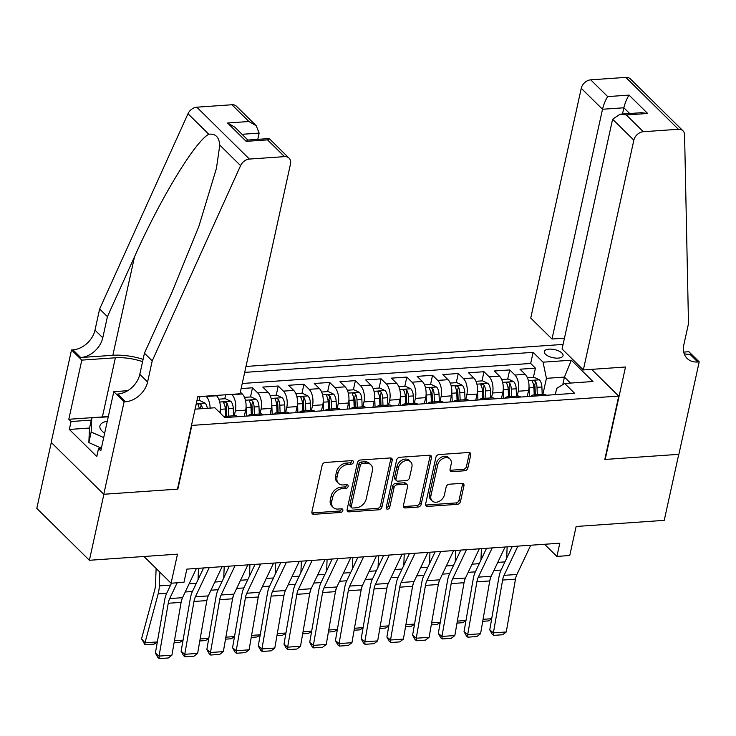 <?xml version="1.0" encoding="UTF-8"?>
<svg xmlns="http://www.w3.org/2000/svg" width="736" height="736" viewBox="0 0 736 736"><rect width="100%" height="100%" fill="white"/><g stroke="black" fill="none" stroke-linecap="round" stroke-linejoin="round"><path stroke-width="1.1" d="M353.446 462.291A2.061 1.536 134.6 0 0 353.124 460.948A2.061 1.536 134.6 0 0 352.075 460.598L325.257 462.456A2.944 2.19 134.6 0 0 322.156 465.226L311.898 511.888A2.944 2.19 134.6 0 0 312.358 513.802A2.944 2.19 134.6 0 0 313.858 514.308L340.676 512.44A2.061 1.536 134.6 0 0 342.847 510.508A2.061 1.536 134.6 0 0 342.525 509.165A2.061 1.536 134.6 0 0 341.476 508.815L338.008 509.054A9.412 7.01 134.6 0 1 333.224 507.454A9.412 7.01 134.6 0 1 331.752 501.317L332.608 497.435A9.412 7.01 134.6 0 1 342.507 488.575L345.975 488.336A2.061 1.536 134.6 0 0 348.146 486.395A2.061 1.536 134.6 0 0 347.824 485.052A2.061 1.536 134.6 0 0 346.776 484.702L343.307 484.941A9.412 7.01 134.6 0 1 338.523 483.35A9.412 7.01 134.6 0 1 337.051 477.213L337.907 473.322A9.412 7.01 134.6 0 1 347.806 464.471L351.274 464.223A2.061 1.536 134.6 0 0 353.446 462.291M338.523 483.35L337.097 481.942A9.412 7.01 134.6 0 1 335.625 475.806L336.481 471.923A9.412 7.01 134.6 0 1 346.389 463.064L349.858 462.824A2.061 1.536 134.6 0 0 352.02 460.883A2.061 1.536 134.6 0 0 352.066 460.598M311.871 512.872A2.944 2.19 134.6 0 0 312.432 512.9L339.259 511.042A2.061 1.536 134.6 0 0 341.421 509.1A2.061 1.536 134.6 0 0 341.467 508.815M333.224 507.454L331.798 506.055A9.412 7.01 134.6 0 1 330.326 499.919L331.182 496.027A9.412 7.01 134.6 0 1 341.09 487.177L344.558 486.928A2.061 1.536 134.6 0 0 346.72 484.996A2.061 1.536 134.6 0 0 346.766 484.702M549.13 349.14A9.586 4.122 12.4 0 0 544.309 351.569A9.586 4.122 12.4 0 0 548.522 356.233A9.586 4.122 12.4 0 0 558.219 358.119A9.586 4.122 12.4 0 0 563.04 355.69A9.586 4.122 12.4 0 0 558.826 351.026A9.586 4.122 12.4 0 0 549.13 349.14M464.756 470.764A2.944 2.19 134.6 0 0 467.857 468.004L470.727 454.912A2.944 2.19 134.6 0 0 470.267 452.99A2.944 2.19 134.6 0 0 468.777 452.493L438.987 454.563A2.944 2.19 134.6 0 0 435.887 457.332L425.629 503.985A2.944 2.19 134.6 0 0 426.089 505.908A2.944 2.19 134.6 0 0 427.588 506.405L457.378 504.335A2.944 2.19 134.6 0 0 460.469 501.566L463.947 485.76A2.944 2.19 134.6 0 0 463.487 483.837A2.944 2.19 134.6 0 0 461.996 483.34L449.245 484.224A2.944 2.19 134.6 0 0 446.154 486.993L444.424 494.831A7.866 5.86 134.6 0 1 439.134 501.4A7.866 5.86 134.6 0 1 432.152 500.903A7.866 5.86 134.6 0 1 430.919 495.77L437.672 465.051A7.866 5.86 134.6 0 1 442.962 458.491A7.866 5.86 134.6 0 1 449.954 458.988A7.866 5.86 134.6 0 1 451.177 464.112L450.055 469.237A2.944 2.19 134.6 0 0 450.515 471.15A2.944 2.19 134.6 0 0 452.005 471.656L464.756 470.764L463.34 469.366A2.944 2.19 134.6 0 0 466.431 466.596L469.31 453.505A2.944 2.19 134.6 0 0 469.338 452.52M191.783 425.739L177.854 489.118L103.905 494.261L89.387 560.28L177.477 554.162L171.092 583.216L183.954 582.323L186.861 569.112L559.802 543.214L556.894 556.416L569.756 555.524L576.141 526.479L664.231 520.361L678.748 454.333L604.808 459.466L618.737 396.088L191.47 425.426M392.214 460.359A2.944 2.19 134.6 0 0 391.754 458.445A2.944 2.19 134.6 0 0 390.264 457.948L360.474 460.009A2.944 2.19 134.6 0 0 357.374 462.778L347.116 509.441A2.944 2.19 134.6 0 0 347.576 511.364A2.944 2.19 134.6 0 0 349.076 511.86L378.865 509.79A2.944 2.19 134.6 0 0 381.956 507.021L392.214 460.359L390.798 458.96A2.944 2.19 134.6 0 0 390.816 457.976M399.731 457.286L429.52 455.216A2.944 2.19 134.6 0 1 431.011 455.713A2.944 2.19 134.6 0 1 431.471 457.636L421.213 504.298A2.944 2.19 134.6 0 1 418.122 507.067L405.37 507.95A2.944 2.19 134.6 0 1 403.871 507.454A2.944 2.19 134.6 0 1 403.42 505.531L407.578 486.606A2.944 2.19 134.6 0 0 407.118 484.693A2.944 2.19 134.6 0 0 405.619 484.196L397.164 484.776A2.944 2.19 134.6 0 0 394.073 487.545L389.74 507.251A2.061 1.536 134.6 0 1 388.35 508.962A2.061 1.536 134.6 0 1 386.529 508.834A2.061 1.536 134.6 0 1 386.207 507.49L396.63 460.055A2.944 2.19 134.6 0 1 399.731 457.286M89.387 560.28L36.8 508.401L51.29 442.492M533.416 377.31L535.431 368.147L520.002 369.214L525.191 374.33L514.906 375.047A11.978 6.1 86 0 1 518.264 391.221L517.196 396.097M507.702 379.095L509.717 369.932L494.279 370.999L499.468 376.124L489.182 376.832A11.978 6.1 86 0 1 492.55 393.006L491.473 397.882M481.979 380.889L483.994 371.717L468.565 372.784L473.754 377.908L463.459 378.617A11.978 6.1 86 0 1 466.826 394.79L465.75 399.666M456.256 382.674L458.28 373.502L442.842 374.578L448.031 379.693L437.745 380.411A11.978 6.1 86 0 1 441.103 396.575L440.036 401.451M430.542 384.459L432.556 375.286L417.119 376.363L422.308 381.478L412.022 382.196A11.978 6.1 86 0 1 415.389 398.369L414.313 403.236M404.818 386.244L406.833 377.071L391.405 378.148L396.594 383.263L386.299 383.98A11.978 6.1 86 0 1 389.666 400.154L388.599 405.021M379.095 388.028L381.119 378.865L365.682 379.932L370.87 385.048L360.585 385.765A11.978 6.1 86 0 1 363.943 401.939L362.876 406.815M353.381 389.813L355.396 380.65L339.968 381.717L345.147 386.842L334.862 387.55A11.978 6.1 86 0 1 338.229 403.724L337.152 408.6M327.658 391.607L329.673 382.435L314.244 383.502L319.433 388.626L309.148 389.335A11.978 6.1 86 0 1 312.506 405.508L311.438 410.384M301.935 393.392L303.959 384.22L288.521 385.296L293.71 390.411L283.424 391.129A11.978 6.1 86 0 1 286.782 407.293L285.715 412.169M276.221 395.177L278.236 386.004L262.807 387.081L267.987 392.196L257.701 392.914A11.978 6.1 86 0 1 261.068 409.087L259.992 413.954M250.498 396.962L252.512 387.789L241.114 388.58M224.784 398.746L225.648 394.781M525.191 374.33A11.978 6.1 -94 0 1 528.558 390.503L527.215 396.584M499.468 376.124A11.978 6.1 -94 0 1 502.835 392.288L501.492 398.378M473.754 377.908A11.978 6.1 -94 0 1 477.112 394.082L475.778 400.163M448.031 379.693A11.978 6.1 -94 0 1 451.398 395.867L450.055 401.948M422.308 381.478A11.978 6.1 -94 0 1 425.675 397.652L424.341 403.733M396.594 383.263A11.978 6.1 -94 0 1 399.952 399.436L398.618 405.518M370.87 385.048A11.978 6.1 -94 0 1 374.238 401.221L372.894 407.302M345.147 386.842A11.978 6.1 -94 0 1 348.514 403.006L347.18 409.096M319.433 388.626A11.978 6.1 -94 0 1 322.791 404.8L321.457 410.881M293.71 390.411A11.978 6.1 -94 0 1 297.077 406.585L295.734 412.666M267.987 392.196A11.978 6.1 -94 0 1 271.354 408.37L270.02 414.451M231.647 394.367L231.987 394.698A11.978 6.1 86 0 1 235.345 410.872L234.278 415.739M240.341 392.086L242.273 393.981A11.978 6.1 -94 0 1 245.631 410.154L244.297 416.236M591.643 369.362L618.737 396.088M563.086 344.42L245.98 366.445M535.431 368.147L530.674 363.446L533.112 352.351L244.674 372.388M533.112 352.351L543.058 362.167L571.357 360.208L592.958 381.515L564.668 383.484L574.614 393.3L224.82 417.588L214.875 407.772L195.058 409.152M216.209 395.434L216.55 395.766A11.978 6.1 86 0 1 219.917 411.939L219.77 412.602M223.818 416.604A11.978 6.1 86 0 1 224.719 416.41L235.005 415.693A11.978 6.1 86 0 1 237.728 416.696M224.719 416.41A11.978 6.1 86 0 1 227.442 417.413M205.924 396.152L206.264 396.483A11.978 6.1 86 0 1 210.082 408.112M252.512 387.789L257.701 392.914M278.236 386.004L283.424 391.129M303.959 384.22L309.148 389.335M329.673 382.435L334.862 387.55M355.396 380.65L360.585 385.765M381.119 378.865L386.299 383.98M406.833 377.071L412.022 382.196M432.556 375.286L437.745 380.411M458.28 373.502L463.459 378.617M483.994 371.717L489.182 376.832M509.717 369.932L514.906 375.047M530.674 363.446L242.236 383.484M562.764 384.661L564.429 377.09L546.425 378.341L542.91 394.303M196.558 402.298L195.206 409.142M544.576 544.272L556.894 556.416M143.998 556.49L171.092 583.216M570.492 383.079L564.429 377.09L571.357 360.208M555.294 394.643L556.655 388.433L564.668 383.484M199.06 400.531L199.934 396.566M247.876 415.987A11.978 6.1 86 0 1 250.433 414.616A11.978 6.1 86 0 1 253.156 415.619M273.599 414.202A11.978 6.1 86 0 1 276.156 412.832A11.978 6.1 86 0 1 278.88 413.834M263.451 414.911A11.978 6.1 -94 0 0 260.719 413.908L250.433 414.616M299.313 412.418A11.978 6.1 86 0 1 301.87 411.047A11.978 6.1 86 0 1 304.603 412.05M289.165 413.126A11.978 6.1 -94 0 0 286.442 412.123L276.156 412.832M325.036 410.633A11.978 6.1 86 0 1 327.594 409.262A11.978 6.1 86 0 1 330.317 410.265M314.888 411.332A11.978 6.1 -94 0 0 312.165 410.329L301.87 411.047M350.759 408.848A11.978 6.1 86 0 1 353.317 407.477A11.978 6.1 86 0 1 356.04 408.48M340.612 409.547A11.978 6.1 -94 0 0 337.879 408.544L327.594 409.262M376.473 407.054A11.978 6.1 86 0 1 379.031 405.692A11.978 6.1 86 0 1 381.763 406.695M366.326 407.762A11.978 6.1 -94 0 0 363.602 406.76L353.317 407.477M402.196 405.269A11.978 6.1 86 0 1 404.754 403.898A11.978 6.1 86 0 1 407.477 404.901M392.049 405.978A11.978 6.1 -94 0 0 389.326 404.975L379.031 405.692M427.92 403.484A11.978 6.1 86 0 1 430.477 402.114A11.978 6.1 86 0 1 433.2 403.116M417.772 404.193A11.978 6.1 -94 0 0 415.04 403.19L404.754 403.898M453.634 401.7A11.978 6.1 86 0 1 456.191 400.329A11.978 6.1 86 0 1 458.924 401.332M443.486 402.408A11.978 6.1 -94 0 0 440.763 401.405L430.477 402.114M479.357 399.915A11.978 6.1 86 0 1 481.914 398.544A11.978 6.1 86 0 1 484.638 399.547M469.209 400.614A11.978 6.1 -94 0 0 466.486 399.611L456.191 400.329M505.071 398.13A11.978 6.1 86 0 1 507.638 396.759A11.978 6.1 86 0 1 510.361 397.762M494.923 398.829A11.978 6.1 -94 0 0 492.2 397.826L481.914 398.544M530.794 396.336A11.978 6.1 86 0 1 533.352 394.974A11.978 6.1 86 0 1 536.084 395.977M520.646 397.044A11.978 6.1 -94 0 0 517.923 396.042L507.638 396.759M546.37 395.26A11.978 6.1 -94 0 0 543.646 394.257L533.352 394.974M546.425 378.341L543.058 362.167M347.088 510.425A2.944 2.19 134.6 0 0 347.65 510.453L377.439 508.392A2.944 2.19 134.6 0 0 380.54 505.623L390.798 458.96M362.452 463.45A2.061 1.536 134.6 0 0 360.281 465.391L351.274 506.35A2.061 1.536 134.6 0 0 351.596 507.684A2.061 1.536 134.6 0 0 352.645 508.033L356.307 507.785A9.412 7.01 134.6 0 0 366.206 498.925L372.37 470.93A9.412 7.01 134.6 0 0 370.898 464.793A9.412 7.01 134.6 0 0 366.114 463.192L362.452 463.45L361.026 462.052A2.061 1.536 134.6 0 0 358.864 463.984L360.281 465.391M351.596 507.684L350.18 506.285A2.061 1.536 134.6 0 1 349.858 504.942L358.864 463.984M370.898 464.793L369.472 463.395A9.412 7.01 134.6 0 0 364.688 461.794L366.114 463.192M361.026 462.052L364.688 461.794M403.392 506.515A2.944 2.19 134.6 0 0 403.944 506.543L416.696 505.66A2.944 2.19 134.6 0 0 419.796 502.89L430.054 456.237A2.944 2.19 134.6 0 0 430.072 455.244M407.118 484.693L405.692 483.285A2.944 2.19 134.6 0 0 404.202 482.788L395.747 483.377A2.944 2.19 134.6 0 0 392.647 486.146L388.314 505.844L389.74 507.251M386.161 507.785A2.061 1.536 134.6 0 0 388.314 505.844M411.893 466.974A7.866 5.86 134.6 0 0 410.66 461.84A7.866 5.86 134.6 0 0 403.678 461.352A7.866 5.86 134.6 0 0 398.388 467.912L396.005 478.731A2.944 2.19 134.6 0 0 396.465 480.654A2.944 2.19 134.6 0 0 397.964 481.151L406.419 480.562A2.944 2.19 134.6 0 0 409.51 477.793L411.893 466.974M410.66 461.84L409.244 460.442A7.866 5.86 134.6 0 0 402.261 459.945A7.866 5.86 134.6 0 0 396.962 466.504L398.388 467.912M396.465 480.654L395.048 479.246A2.944 2.19 134.6 0 1 394.588 477.333L396.962 466.504M450.027 470.221A2.944 2.19 134.6 0 0 450.588 470.249L463.34 469.366M449.954 458.988L448.528 457.58A7.866 5.86 134.6 0 0 441.545 457.093A7.866 5.86 134.6 0 0 436.255 463.652L437.672 465.051M432.152 500.903L430.726 499.505A7.866 5.86 134.6 0 1 429.502 494.371L436.255 463.652M425.61 504.979A2.944 2.19 134.6 0 0 426.162 505.006L455.952 502.936A2.944 2.19 134.6 0 0 459.052 500.167L462.53 484.352A2.944 2.19 134.6 0 0 462.548 483.368M156.124 568.45L155.489 584.577A14.978 7.627 86 0 1 154.716 589.904L141.551 638.82L144.992 642.795L158.157 593.878A22.466 11.436 -94 0 0 159.316 585.893L159.859 572.13M196.917 400.678L199.677 400.494L205.096 403.116A7.94 4.039 86 0 1 207.34 408.296M202.455 408.636A7.94 4.039 -94 0 0 201.204 404.837C199.171 403.392 198.15 403.466 198.113 405.048A7.94 4.039 86 0 1 199.373 408.848M197.956 404.34L198.113 405.048M201.204 404.837L200.367 408.636A4.048 2.061 86 0 1 200.413 408.784M157.292 642.224L153.999 644.138L145.001 644.764L141.551 638.82M145.001 644.764L144.992 642.795L157.338 641.939M196.411 568.45L182.537 597.687A14.978 7.627 -94 0 0 181.111 602.37L171.911 655.196L159.05 656.089L159.261 658.6L157.808 657.395L155.397 653.062L164.606 600.245A22.466 11.436 86 0 1 166.741 593.216L171.497 583.188M155.397 653.062L159.05 656.089L168.25 603.262A14.978 7.627 -94 0 1 169.676 598.58L177.174 582.792M171.911 655.196L168.268 657.975L159.261 658.6M107.29 421.24A19.467 8.372 12.4 0 0 104.659 433.21M105.404 429.852A13.331 5.732 12.4 0 0 105.239 430.339A13.331 5.732 12.4 0 0 105.184 430.854M101.375 448.169L88.854 442.566L89.452 428.499L91.77 417.928L108.275 416.788M103.693 437.607L91.172 432.004L91.77 417.928M88.854 442.566L91.172 432.004M257.775 139.352L259.146 133.106L242.034 134.292M152.232 360.87L144.449 353.188L171.543 293.324L198.913 226.237L216.448 168.277L219.788 145.102C219.043 137.006 215.381 133.391 208.794 134.256C195.104 141.34 160.034 199.198 134.513 256.8L107.419 316.664L102.773 337.796A20.967 15.631 -45.4 0 1 80.712 357.53L72.928 349.858L71.512 349.95L51.189 442.391L103.776 494.27L177.468 489.146L197.791 396.713L239.973 393.788L290.49 164.018A8.988 6.698 134.6 0 0 289.082 158.157A8.988 6.698 134.6 0 0 284.51 156.63L249.403 159.068A8.988 6.698 134.6 0 0 240.589 165.618L152.232 360.87L147.586 381.993A20.967 15.631 -45.4 0 1 125.516 401.736L124.099 401.828L103.776 494.27M107.419 316.664L99.636 308.991L94.99 330.114A20.967 15.631 -45.4 0 1 72.928 349.858M125.516 401.736L117.732 394.054A20.967 15.631 -45.4 0 0 139.803 374.32L144.449 353.188M284.51 156.63L267.527 139.877L246.183 141.358L227.562 122.995L248.906 121.514L231.923 104.751L196.816 107.189L249.403 159.068M208.794 134.256L188.002 113.74L99.636 308.991M124.099 401.828L113.795 391.662L100.786 450.828L98.514 448.583L101.329 448.39M89.553 428.039L69.34 429.447L96.775 456.504L98.514 448.583M69.34 429.447L71.079 421.516L68.807 419.281L81.816 360.116L71.512 349.95M142.591 361.652A33.7 14.499 12.4 0 0 115.377 357.788L81.816 360.116M113.795 391.662L127.705 390.696M143.088 359.352A39.017 16.781 12.4 0 0 112.856 355.295L80.712 357.53M188.002 113.74A8.988 6.698 -45.4 0 1 196.816 107.189M231.923 104.751A8.988 6.698 -45.4 0 1 236.495 106.278L256.229 125.755L259.146 133.106M68.807 419.281L102.378 416.944A33.7 14.499 -167.6 0 1 107.585 416.834M91.292 420.118L71.079 421.516M267.527 139.877L269.339 138.69L289.082 158.157M246.183 141.358L247.673 140.052L269.017 138.57M227.562 122.995L234.885 127.236L247.857 140.042M248.906 121.514L256.229 125.755M583.335 369.941L633.852 140.171L612.6 119.214L562.083 348.974L583.335 369.941L625.508 367.006L605.185 459.439L678.877 454.324L699.2 361.891L688.896 351.725L683.735 352.084M564.457 338.155L551.991 339.02L530.739 318.062L581.256 88.292A8.988 6.698 -45.4 0 1 590.714 79.838L625.821 77.4A8.988 6.698 -45.4 0 1 630.393 78.927L682.98 130.806A8.988 6.698 134.6 0 1 684.581 134.78L688.491 323.628L683.845 344.752A20.967 15.631 134.6 0 0 687.12 358.432A20.967 15.631 134.6 0 0 697.783 361.992L699.2 361.891M590.714 79.838L607.706 96.591L629.05 95.11L647.671 113.473L626.318 114.963L643.31 131.716L678.417 129.278L625.821 77.4M551.991 339.02L602.508 109.259L581.256 88.292M682.98 130.806A8.988 6.698 134.6 0 0 678.417 129.278M643.31 131.716A8.988 6.698 134.6 0 0 633.852 140.171M684.167 353.648A20.967 15.631 134.6 0 0 690 354.31L697.783 361.992M622.481 114.016L623.852 107.778L602.508 109.259C603.778 104.181 605.507 99.958 607.706 96.591M629.05 95.11C626.86 98.477 625.122 102.69 623.852 107.778L629.676 113.519M647.671 113.473L641.452 112.7L620.098 114.181L612.6 119.214M626.318 114.963L620.098 114.181M220.349 408.526A7.94 4.039 86 0 1 220.404 409.326L220.561 413.384M181.13 602.296L182.068 598.782M218.748 399.17L225.4 398.7L230.819 401.332A7.94 4.039 86 0 1 233.266 408.434L233.56 415.794M198.039 579.683L198.49 568.312M228.666 416.134L228.372 408.774A7.94 4.039 -94 0 0 226.918 403.052C224.894 401.608 223.864 401.681 223.836 403.264A7.94 4.039 86 0 1 225.29 408.986L225.584 416.346M226.918 403.052L226.09 406.852A4.048 2.061 86 0 1 226.384 408.692L226.688 416.272M223.67 402.546L223.836 403.264M183.006 640.44L179.722 642.353L174.082 642.74M174.423 640.752L183.062 640.154M246.072 406.732A7.94 4.039 86 0 1 246.118 407.542L246.468 416.088M244.453 415.518L244.481 416.226M206.844 600.512L207.791 596.997M244.472 397.376L251.123 396.916L256.533 399.547A7.94 4.039 86 0 1 258.98 406.649L259.274 414.009M223.753 577.898L224.204 566.518M254.389 414.35L254.095 406.99A7.94 4.039 -94 0 0 252.641 401.258C250.617 399.823 249.587 399.887 249.559 401.479A7.94 4.039 86 0 1 251.013 407.201L251.307 414.561M252.641 401.258L251.804 405.058A4.048 2.061 86 0 1 252.108 406.898L252.411 414.488M249.394 400.761L249.559 401.479M208.73 638.655L205.445 640.568L199.796 640.955M200.146 638.968L208.776 638.36M271.786 404.947A7.94 4.039 86 0 1 271.842 405.757L272.182 414.304M270.176 413.733L270.204 414.442M232.567 598.727L233.514 595.212M270.195 395.591L276.837 395.131L282.256 397.762A7.94 4.039 86 0 1 284.703 404.864L284.998 412.224M249.476 576.104L249.927 564.733M280.112 412.556L279.818 405.205A7.94 4.039 -94 0 0 278.364 399.473C276.331 398.038 275.31 398.102 275.273 399.694A7.94 4.039 86 0 1 276.727 405.416L277.021 412.776M278.364 399.473L277.527 403.273A4.048 2.061 86 0 1 277.822 405.113L278.125 412.694M275.117 398.976L275.273 399.694M234.453 636.87L231.159 638.774L225.52 639.17M225.869 637.174L234.499 636.576M297.51 403.162A7.94 4.039 86 0 1 297.565 403.972L297.905 412.519M295.89 411.948L295.918 412.657M258.29 596.942L259.228 593.418M295.909 393.806L302.56 393.346L307.979 395.977A7.94 4.039 86 0 1 310.417 403.08L310.712 410.43M275.2 574.319L275.65 562.948M305.826 410.771L305.532 403.42A7.94 4.039 -94 0 0 304.078 397.688C302.054 396.244 301.024 396.318 300.996 397.9A7.94 4.039 86 0 1 302.45 403.632L302.744 410.992M304.078 397.688L303.25 401.488A4.048 2.061 86 0 1 303.545 403.328L303.848 410.909M300.831 397.192L300.996 397.9M260.167 635.085L256.882 636.99L251.243 637.385M251.583 635.389L260.222 634.791M222.134 566.665L208.26 595.902A14.978 7.627 -94 0 0 206.834 600.585L197.625 653.402L184.773 654.304L184.984 656.816L183.522 655.61L181.12 651.277L190.32 598.46A22.466 11.436 86 0 1 192.464 591.431L203.605 567.953M181.12 651.277L184.773 654.304L193.973 601.478A14.978 7.627 -94 0 1 195.399 596.795L209.272 567.557M197.625 653.402L193.982 656.19L184.984 656.816M247.848 564.88L233.974 594.108A14.978 7.627 -94 0 0 232.558 598.8L223.348 651.618L210.487 652.51L210.708 655.031L209.245 653.826L206.844 649.492L216.044 596.666A22.466 11.436 86 0 1 218.178 589.646L229.319 566.168M206.844 649.492L210.487 652.51L219.696 599.693A14.978 7.627 -94 0 1 221.122 595.001L234.986 565.772M223.348 651.618L219.705 654.405L210.708 655.031M273.571 563.095L259.698 592.324A14.978 7.627 -94 0 0 258.272 597.006L249.072 649.833L236.21 650.725L236.422 653.246L234.968 652.032L232.558 647.708L241.767 594.881A22.466 11.436 86 0 1 243.901 587.852L255.042 564.383M232.558 647.708L236.21 650.725L245.41 597.899A14.978 7.627 -94 0 1 246.836 593.216L260.71 563.988M249.072 649.833L245.428 652.62L236.422 653.246M299.294 561.31L285.421 590.539A14.978 7.627 -94 0 0 283.995 595.222L274.786 648.048L261.933 648.94L262.145 651.461L260.682 650.247L258.281 645.923L267.481 593.096A22.466 11.436 86 0 1 269.624 586.068L280.766 562.598M258.281 645.923L261.933 648.94L271.133 596.114A14.978 7.627 -94 0 1 272.559 591.431L286.433 562.203M274.786 648.048L271.142 650.836L262.145 651.461M323.233 401.378A7.94 4.039 86 0 1 323.279 402.187L323.619 410.725M321.614 410.164L321.641 410.863M284.004 595.157L284.952 591.634M321.632 392.021L328.284 391.561L333.693 394.183A7.94 4.039 86 0 1 336.14 401.286L336.435 408.646M300.914 572.534L301.364 561.163M331.55 408.986L331.255 401.626A7.94 4.039 -94 0 0 329.802 395.904C327.778 394.459 326.747 394.533 326.72 396.115A7.94 4.039 86 0 1 328.164 401.847L328.458 409.198M329.802 395.904L328.964 399.703A4.048 2.061 86 0 1 329.268 401.543L329.572 409.124M326.554 395.407L326.72 396.115M285.89 633.291L282.596 635.205L276.957 635.6M277.306 633.604L285.936 633.006M325.008 559.516L311.135 588.754A14.978 7.627 -94 0 0 309.718 593.437L300.509 646.263L287.647 647.156L287.868 649.667L286.405 648.462L284.004 644.138L293.204 591.312A22.466 11.436 86 0 1 295.338 584.283L306.48 560.804M284.004 644.138L287.647 647.156L296.856 594.329A14.978 7.627 -94 0 1 298.282 589.646L312.147 560.418M300.509 646.263L296.866 649.042L287.868 649.667M348.947 399.593A7.94 4.039 86 0 1 349.002 400.393L349.342 408.94M347.337 408.379L347.364 409.078M309.727 593.372L310.675 589.849M347.355 390.236L353.998 389.776L359.416 392.398A7.94 4.039 86 0 1 361.864 399.501L362.158 406.861M326.637 570.75L327.088 559.378M357.273 407.201L356.978 399.841A7.94 4.039 -94 0 0 355.525 394.119C353.492 392.674 352.47 392.748 352.434 394.33A7.94 4.039 86 0 1 353.887 400.062L354.182 407.413M355.525 394.119L354.688 397.918A4.048 2.061 86 0 1 354.982 399.758L355.286 407.339M352.268 393.622L352.434 394.33M311.613 631.506L308.32 633.42L302.68 633.816M303.03 631.819L311.659 631.221M350.732 557.732L336.858 586.969A14.978 7.627 -94 0 0 335.432 591.652L326.232 644.478L313.37 645.371L313.582 647.882L312.128 646.677L309.718 642.353L318.927 589.527A22.466 11.436 86 0 1 321.062 582.498L332.203 559.02M309.718 642.353L313.37 645.371L322.57 592.544A14.978 7.627 -94 0 1 323.996 587.862L337.87 558.624M326.232 644.478L322.589 647.257L313.582 647.882M374.67 397.808A7.94 4.039 86 0 1 374.725 398.608L375.066 407.155M373.051 406.585L373.078 407.293M335.441 591.578L336.389 588.064M373.069 388.452L379.721 387.982L385.13 390.614A7.94 4.039 86 0 1 387.578 397.716L387.872 405.076M352.36 568.965L352.811 557.594M382.987 405.416L382.692 398.056A7.94 4.039 -94 0 0 381.239 392.334C379.215 390.89 378.184 390.963 378.157 392.546A7.94 4.039 86 0 1 379.61 398.268L379.905 405.628M381.239 392.334L380.411 396.134A4.048 2.061 86 0 1 380.705 397.974L381.009 405.554M377.991 391.828L378.157 392.546M337.327 629.722L334.043 631.635L328.394 632.022M328.744 630.034L337.382 629.436M376.455 555.947L362.581 585.184A14.978 7.627 -94 0 0 361.155 589.867L351.946 642.694L339.084 643.586L339.305 646.098L337.842 644.892L335.441 640.559L344.641 587.742A22.466 11.436 86 0 1 346.785 580.713L357.926 557.235M335.441 640.559L339.084 643.586L348.294 590.76A14.978 7.627 -94 0 1 349.72 586.077L363.593 556.839M351.946 642.694L348.303 645.472L339.305 646.098M400.384 396.014A7.94 4.039 86 0 1 400.439 396.824L400.78 405.37M398.774 404.8L398.802 405.508M361.164 589.794L362.112 586.279M398.792 386.667L405.444 386.198L410.854 388.829A7.94 4.039 86 0 1 413.301 395.931L413.595 403.291M378.074 567.18L378.525 555.8M408.71 403.632L408.416 396.272A7.94 4.039 -94 0 0 406.962 390.54C404.938 389.105 403.908 389.169 403.88 390.761A7.94 4.039 86 0 1 405.324 396.483L405.619 403.843M406.962 390.54L406.125 394.34A4.048 2.061 86 0 1 406.428 396.18L406.732 403.77M403.714 390.043L403.88 390.761M363.05 627.937L359.757 629.85L354.117 630.237M354.467 628.25L363.096 627.652M402.169 554.162L388.295 583.39A14.978 7.627 -94 0 0 386.869 588.082L377.669 640.9L364.808 641.792L365.019 644.313L363.566 643.108L361.164 638.774L370.364 585.948A22.466 11.436 86 0 1 372.499 578.928L383.64 555.45M361.164 638.774L364.808 641.792L374.017 588.975A14.978 7.627 -94 0 1 375.434 584.283L389.307 555.054M377.669 640.9L374.026 643.687L365.019 644.313M426.107 394.229A7.94 4.039 86 0 1 426.162 395.039L426.503 403.586M424.497 403.015L424.525 403.724M386.888 588.009L387.835 584.494M424.516 384.873L431.158 384.413L436.577 387.044A7.94 4.039 86 0 1 439.024 394.146L439.318 401.506M403.797 565.395L404.248 554.015M434.433 401.838L434.139 394.487A7.94 4.039 -94 0 0 432.685 388.755C430.652 387.32 429.622 387.384 429.594 388.976A7.94 4.039 86 0 1 431.048 394.698L431.342 402.058M432.685 388.755L431.848 392.555A4.048 2.061 86 0 1 432.142 394.395L432.446 401.976M429.428 388.258L429.594 388.976M388.764 626.152L385.48 628.056L379.84 628.452M380.19 626.465L388.82 625.858M427.892 552.377L414.018 581.606A14.978 7.627 -94 0 0 412.592 586.288L403.392 639.115L390.531 640.007L390.742 642.528L389.28 641.314L386.878 636.99L396.088 584.163A22.466 11.436 86 0 1 398.222 577.144L409.363 553.665M386.878 636.99L390.531 640.007L399.731 587.181A14.978 7.627 -94 0 1 401.157 582.498L415.03 553.27M403.392 639.115L399.749 641.902L390.742 642.528M451.83 392.444A7.94 4.039 86 0 1 451.886 393.254L452.226 401.801M450.211 401.23L450.239 401.939M412.602 586.224L413.549 582.7M450.23 383.088L456.881 382.628L462.291 385.259A7.94 4.039 86 0 1 464.738 392.362L465.032 399.712M429.52 563.601L429.971 552.23M460.147 400.053L459.853 392.702A7.94 4.039 -94 0 0 458.399 386.97C456.375 385.526 455.345 385.6 455.317 387.182A7.94 4.039 86 0 1 456.771 392.914L457.065 400.274M458.399 386.97L457.571 390.77A4.048 2.061 86 0 1 457.866 392.61L458.169 400.191M455.152 386.474L455.317 387.182M414.488 624.367L411.203 626.272L405.554 626.667M405.904 624.671L414.543 624.073M453.615 550.592L439.742 579.821A14.978 7.627 -94 0 0 438.316 584.504L429.106 637.33L416.245 638.222L416.466 640.743L415.003 639.529L412.602 635.205L421.802 582.378A22.466 11.436 86 0 1 423.945 575.35L435.086 551.88M412.602 635.205L416.245 638.222L425.454 585.396A14.978 7.627 -94 0 1 426.88 580.713L440.754 551.485M429.106 637.33L425.463 640.118L416.466 640.743M477.544 390.66A7.94 4.039 86 0 1 477.6 391.469L477.94 400.007M475.934 399.446L475.962 400.145M438.325 584.439L439.272 580.916M475.953 381.303L482.604 380.843L488.014 383.465A7.94 4.039 86 0 1 490.461 390.577L490.756 397.928M455.234 561.816L455.685 550.445M485.87 398.268L485.576 390.908A7.94 4.039 -94 0 0 484.122 385.186C482.098 383.741 481.068 383.815 481.04 385.397A7.94 4.039 86 0 1 482.485 391.129L482.779 398.48M484.122 385.186L483.285 388.985A4.048 2.061 86 0 1 483.589 390.825L483.892 398.406M480.875 384.689L481.04 385.397M440.211 622.582L436.917 624.487L431.278 624.882M431.627 622.886L440.257 622.288M479.329 548.808L465.456 578.036A14.978 7.627 -94 0 0 464.03 582.719L454.83 635.545L441.968 636.438L442.18 638.949L440.726 637.744L438.316 633.42L447.525 580.594A22.466 11.436 86 0 1 449.659 573.565L460.8 550.086M438.316 633.42L441.968 636.438L451.177 583.611A14.978 7.627 -94 0 1 452.594 578.928L466.468 549.7M454.83 635.545L451.186 638.324L442.18 638.949M503.268 388.875A7.94 4.039 86 0 1 503.323 389.675L503.663 398.222M501.658 397.661L501.685 398.36M464.048 582.654L464.996 579.131M501.676 379.518L508.318 379.058L513.737 381.68A7.94 4.039 86 0 1 516.184 388.783L516.479 396.143M480.958 560.032L481.408 548.66M511.594 396.483L511.299 389.123A7.94 4.039 -94 0 0 509.846 383.401C507.812 381.956 506.782 382.03 506.754 383.612A7.94 4.039 86 0 1 508.208 389.344L508.502 396.695M509.846 383.401L509.008 387.2A4.048 2.061 86 0 1 509.303 389.04L509.606 396.621M506.589 382.904L506.754 383.612M465.925 620.788L462.64 622.702L457.001 623.098M457.341 621.101L465.98 620.503M505.052 547.014L491.179 576.251A14.978 7.627 -94 0 0 489.753 580.934L480.553 633.76L467.691 634.653L467.903 637.164L466.44 635.959L464.039 631.635L473.248 578.809A22.466 11.436 86 0 1 475.382 571.78L486.524 548.302M464.039 631.635L467.691 634.653L476.891 581.826A14.978 7.627 -94 0 1 478.317 577.144L492.191 547.906M480.553 633.76L476.91 636.539L467.903 637.164M528.991 387.09A7.94 4.039 86 0 1 529.046 387.89L529.386 396.437M527.372 395.867L527.399 396.575M489.762 580.86L490.71 577.346M527.39 377.734L534.042 377.274L539.451 379.896A7.94 4.039 86 0 1 541.898 386.998L542.193 394.358M506.681 558.247L507.132 546.876M537.308 394.698L537.013 387.338A7.94 4.039 -94 0 0 535.56 381.616C533.536 380.172 532.505 380.245 532.478 381.828A7.94 4.039 86 0 1 533.931 387.55L534.226 394.91M535.56 381.616L534.722 385.416A4.048 2.061 86 0 1 535.026 387.256L535.33 394.836M532.312 381.11L532.478 381.828M491.648 619.004L488.364 620.917L482.715 621.304M483.064 619.316L491.703 618.718M530.766 545.229L516.902 574.466A14.978 7.627 -94 0 0 515.476 579.149L506.267 631.976L493.405 632.868L493.626 635.38L492.163 634.174L489.762 629.841L498.962 577.024A22.466 11.436 86 0 1 501.106 569.995L512.247 546.517M489.762 629.841L493.405 632.868L502.614 580.042A14.978 7.627 -94 0 1 504.04 575.359L517.914 546.121M506.267 631.976L502.624 634.754L493.626 635.38M528.558 390.503L518.264 391.221M502.835 392.288L492.55 393.006M477.112 394.082L466.826 394.79M451.398 395.867L441.103 396.575M425.675 397.652L415.389 398.369M399.952 399.436L389.666 400.154M374.238 401.221L363.943 401.939M348.514 403.006L338.229 403.724M322.791 404.8L312.506 405.508M297.077 406.585L286.782 407.293M271.354 408.37L261.068 409.087M245.631 410.154L235.345 410.872M219.917 411.939L219.153 411.994M216.55 395.766L206.264 396.483M242.273 393.981L231.987 394.698M346.389 463.064L347.806 464.471M336.481 471.923L337.907 473.322M335.625 475.806L337.051 477.213M344.558 486.928L345.975 488.336M341.09 487.177L342.507 488.575M331.182 496.027L332.608 497.435M330.326 499.919L331.752 501.317M339.259 511.042L340.676 512.44M312.432 512.9L313.858 514.308M349.858 462.824L351.274 464.223M380.54 505.623L381.956 507.021M377.439 508.392L378.865 509.79M347.65 510.453L349.076 511.86M349.858 504.942L351.274 506.35M430.054 456.237L431.471 457.636M419.796 502.89L421.213 504.298M416.696 505.66L418.122 507.067M403.944 506.543L405.37 507.95M404.202 482.788L405.619 484.196M395.747 483.377L397.164 484.776M392.647 486.146L394.073 487.545M394.588 477.333L396.005 478.731M450.588 470.249L452.005 471.656M429.502 494.371L430.919 495.77M462.53 484.352L463.947 485.76M459.052 500.167L460.469 501.566M455.952 502.936L457.378 504.335M426.162 505.006L427.588 506.405M469.31 453.505L470.727 454.912M466.431 466.596L467.857 468.004M204.958 403.052L196.411 403.641M158.157 593.878L166.713 593.28M159.316 585.893L170.586 585.111M182.537 597.687L169.676 598.58M181.111 602.37L168.25 603.262M102.773 337.796L94.99 330.114M139.803 374.32L147.586 381.993M240.589 165.618L219.788 145.102M134.513 256.8L112.856 355.295M102.378 416.944L115.377 357.788M230.681 401.267L219.705 402.031M225.29 408.986L220.404 409.326M233.266 408.434L228.372 408.774M185.233 591.992L192.427 591.496M189.115 583.823L196.31 583.326M256.404 399.482L245.428 400.237M251.013 407.201L246.118 407.542M258.98 406.649L254.095 406.99M210.956 590.208L218.15 589.711M214.838 582.038L222.033 581.532M282.118 397.688L271.152 398.452M276.727 405.416L271.842 405.757M284.703 404.864L279.818 405.205M236.679 588.423L243.874 587.926M240.552 580.253L247.747 579.747M307.841 395.904L296.866 396.667M302.45 403.632L297.565 403.972M310.417 403.08L305.532 403.42M262.393 586.638L269.588 586.141M266.276 578.459L273.47 577.962M208.26 595.902L195.399 596.795M206.834 600.585L193.973 601.478M233.974 594.108L221.122 595.001M232.558 598.8L219.696 599.693M259.698 592.324L246.836 593.216M258.272 597.006L245.41 597.899M285.421 590.539L272.559 591.431M283.995 595.222L271.133 596.114M333.555 394.119L322.589 394.882M328.164 401.847L323.279 402.187M336.14 401.286L331.255 401.626M288.116 584.853L295.311 584.347M291.999 576.674L299.184 576.178M311.135 588.754L298.282 589.646M309.718 593.437L296.856 594.329M359.278 392.334L348.312 393.098M353.887 400.062L349.002 400.393M361.864 399.501L356.978 399.841M313.84 583.068L321.025 582.562M317.713 574.89L324.907 574.393M336.858 586.969L323.996 587.862M335.432 591.652L322.57 592.544M385.002 390.549L374.026 391.313M379.61 398.268L374.725 398.608M387.578 397.716L382.692 398.056M339.554 581.274L346.748 580.778M343.436 573.105L350.63 572.608M362.581 585.184L349.72 586.077M361.155 589.867L348.294 590.76M410.716 388.764L399.749 389.519M405.324 396.483L400.439 396.824M413.301 395.931L408.416 396.272M365.277 579.49L372.471 578.993M369.159 571.32L376.344 570.814M388.295 583.39L375.434 584.283M386.869 588.082L374.017 588.975M436.439 386.97L425.472 387.734M431.048 394.698L426.162 395.039M439.024 394.146L434.139 394.487M391 577.705L398.185 577.208M394.873 569.535L402.068 569.029M414.018 581.606L401.157 582.498M412.592 586.288L399.731 587.181M462.162 385.186L451.186 385.949M456.771 392.914L451.886 393.254M464.738 392.362L459.853 392.702M416.714 575.92L423.908 575.423M420.596 567.741L427.791 567.244M439.742 579.821L426.88 580.713M438.316 584.504L425.454 585.396M487.876 383.401L476.91 384.164M482.485 391.129L477.6 391.469M490.461 390.577L485.576 390.908M442.437 574.135L449.632 573.638M446.32 565.956L453.505 565.46M465.456 578.036L452.594 578.928M464.03 582.719L451.177 583.611M513.599 381.616L502.624 382.38M508.208 389.344L503.323 389.675M516.184 388.783L511.299 389.123M468.16 572.35L475.346 571.844M472.034 564.172L479.228 563.675M491.179 576.251L478.317 577.144M489.753 580.934L476.891 581.826M539.322 379.831L528.347 380.595M533.931 387.55L529.046 387.89M541.898 386.998L537.013 387.338M493.874 570.556L501.069 570.06M497.757 562.387L504.951 561.89M516.902 574.466L504.04 575.359M515.476 579.149L502.614 580.042"/></g></svg>

